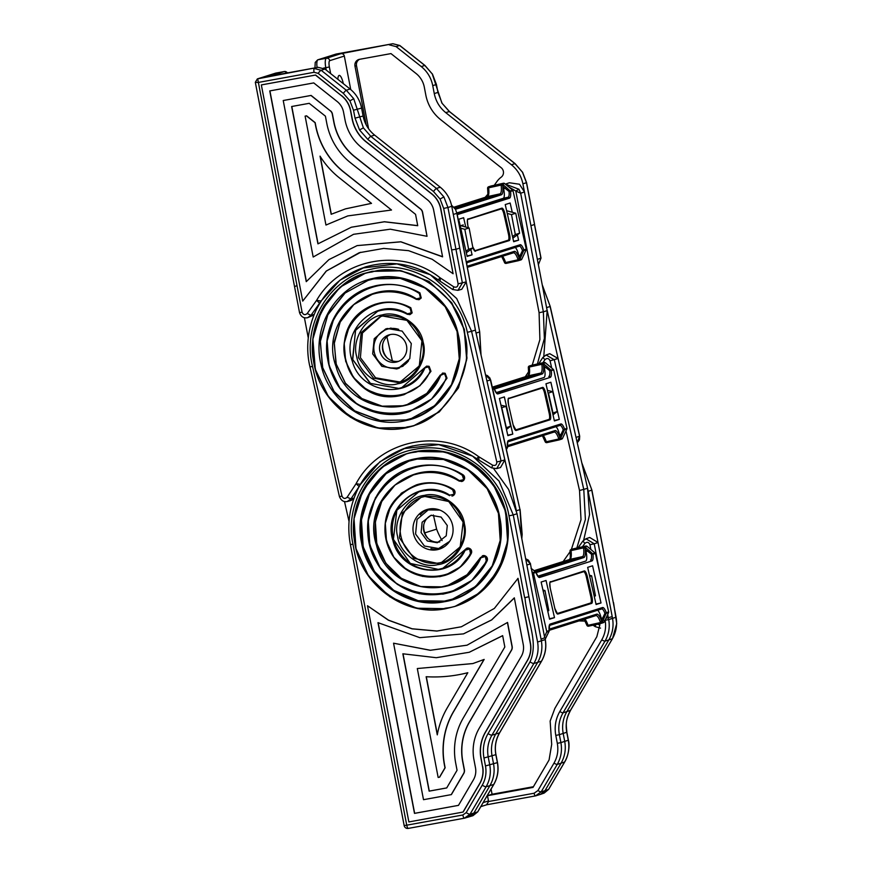 <?xml version="1.0" encoding="UTF-8"?>
<svg xmlns="http://www.w3.org/2000/svg" width="872" height="872" viewBox="0 0 872 872"><rect width="100%" height="100%" fill="white"/><g stroke="black" fill="none" stroke-linecap="round" stroke-linejoin="round"><path stroke-width="1.31" d="M546.537 307.631L550.101 306.497L579.564 436.185L577.253 442.813L579.466 439.826L579.684 436.142L576.032 437.439L587.586 488.298L598.018 542.515L589.723 537.468L585.951 538.765L582.845 541.087L578.092 547.747M549.785 353.705L558.091 358.501L576.032 437.439M551.703 368.038L550.068 360.823L558.091 358.501L546.886 309.146M583.673 540.128L589.548 514.622L587.586 488.298L579.531 490.511L565.993 430.932M553.012 414.854L557.263 411.497L552.619 413.132M547.463 390.416L552.761 391.67L557.263 411.497M552.761 391.67L548.477 393.032L552.979 412.848M576.839 548.019L585.385 519.516L583.782 489.486L554.32 359.798L546.079 354.98L542.853 357.487L546.079 354.98L549.851 353.683M494.282 185.267L496.964 181.496A20.754 19.98 72.5 0 1 501.193 177.169A5.93 5.712 72.5 0 0 501.182 167.707L440.611 119.617A40.025 38.532 72.5 0 1 425.83 95.103L424.315 87.167A22.236 21.408 -107.5 0 0 416.108 73.542L390.972 53.595L359.482 59.329A5.93 5.712 72.5 0 0 354.98 66.174L366.24 124.99M337.856 79.308A9.636 2.583 -100.3 0 1 339.11 75.45A9.636 2.583 -100.3 0 1 339.197 75.428A9.636 2.583 -100.3 0 1 343.306 83.636M541.022 258.101L538.373 264.674L541.022 258.101L526.47 182.717L522.415 172.122L514.971 163.653L449.331 111.54L441.886 103.07L432.261 73.946L424.828 65.465A3.553 0.556 -51.6 0 1 424.969 65.476L399.79 45.486A3.553 0.556 -51.6 0 1 399.834 45.627M534.58 224.442L526.579 182.673L522.895 183.818L530.906 225.652L534.46 224.507L530.906 225.652L524.453 191.949L519.494 184.254L509.379 182.76L505.444 184.112L518.982 189.268L520.671 193.246L515.799 191.023L539.081 312.71L539.899 339.59L532.247 365.096M522.895 183.818C521.303 176.046 517.478 169.691 511.406 164.743L514.971 163.653A3.553 0.556 -51.6 0 1 515.123 163.664L449.472 111.551A3.553 0.556 -51.6 0 1 449.516 111.692M441.886 103.07L449.472 111.551A3.553 0.556 -51.6 0 0 449.331 111.54L445.756 112.641L511.406 164.743M445.756 112.641C439.684 107.692 435.847 101.326 434.267 93.566L432.741 85.63C431.16 77.87 427.324 71.515 421.252 66.555L424.828 65.465L399.649 45.486L392.814 43.731L336.2 54.031L317.986 59.787L326.422 58.25L340.952 53.661L392.814 43.731A3.553 0.959 -100.3 0 1 392.847 43.731A3.553 0.959 -100.3 0 1 392.88 43.72M336.265 54.02L392.847 43.731L399.79 45.486A3.553 0.556 -51.6 0 0 399.649 45.486L396.117 46.619L421.252 66.555M396.117 46.619L389.304 44.864M340.952 53.661A2.965 2.856 72.5 0 1 344.32 56.059L329.78 60.648A5.93 1.591 79.7 0 0 329.365 66.959L330.641 73.575M350.729 89.544L344.32 56.059M485.159 197.345L487.83 194.293M543.801 356.354L547.169 310.628L530.906 225.652M507.253 213.411L511.493 214.588L515.777 213.237L507.493 210.948M512.518 236.595L515.319 234.546L519.603 233.195L512.867 238.132M515.319 234.546L511.493 214.588M515.777 213.237L519.603 233.195M518.982 189.268L515.799 191.023L508.452 186.717M359.602 59.307A5.93 5.712 -107.5 0 0 356.506 65.683L368.594 128.794M564.751 761.768A3.553 0.73 30.3 0 1 564.74 761.91C568.446 755.97 570.016 745.429 568.391 740.197L564.718 741.385C566.113 749.19 564.893 756.471 561.056 763.218L564.631 761.997A3.553 0.73 30.3 0 0 564.74 761.91L548.673 789.345A3.553 0.73 30.3 0 1 548.564 789.433L544.989 790.664L540.531 794.359L544.183 793.073L548.564 789.433L564.631 761.997C568.457 755.272 569.667 748.023 568.282 740.252L566.756 732.317C565.35 724.479 566.582 717.176 570.441 710.397L612.395 638.718C616.177 632.069 617.409 624.908 616.09 617.223L591.892 490.108L581.864 463.119M605.931 618.281L612.209 616.657L612.536 618.368L598.018 542.515L594.235 543.812L585.951 538.765L582.845 541.087M607.74 614.389L608.547 619.578L612.373 618.39M604.143 620.472L608.547 619.578M483.153 802.611L488.483 800.932L487.481 795.689L533.021 787.405L549.077 759.97L551.693 744.372L550.145 721.079L554.886 708.369L596.84 636.691L599.86 624.821L596.339 624.014M488.483 800.932A3.553 3.423 72.5 0 1 488.549 801.521L486.543 804.791M604.983 620.33L605.124 620.297C606.323 627.284 605.201 633.791 601.767 639.819L559.813 711.508C555.595 718.899 554.265 726.867 555.791 735.412L557.317 743.347C558.581 750.411 557.481 756.994 554.003 763.098L537.937 790.544L534.133 793.226L488.549 801.521M533.413 786.718L492.07 794.239L491.089 789.073M492.07 794.239L487.481 795.689M589.723 576.436L591.641 575.825L595.467 595.783L594.312 596.633M594.214 596.176L595.467 595.783M591.641 575.825L589.45 575.215M555.791 735.412L559.366 734.66C557.971 726.856 559.192 719.585 563.039 712.838L604.994 641.149C608.798 634.489 610.029 627.295 608.711 619.578L612.536 618.368C613.855 626.085 612.613 633.268 608.819 639.939L566.865 711.628C563.018 718.375 561.797 725.657 563.192 733.45L564.718 741.385L560.892 742.595L559.366 734.66L566.746 732.251M608.711 619.578L605.124 620.297M428.043 538.384A17.048 16.415 72.5 0 1 423.781 524.889M437.308 542.755L427.291 540.967L421.089 532.53L422.146 522.219L431.062 515.287L441.069 517.074L447.282 525.511L446.224 535.822L437.308 542.755M431.422 515.21A14.083 13.56 -107.5 0 0 439.859 541.904M396.586 368.954L381.849 366.327L372.682 353.879L374.219 338.728L385.74 328.918L387.397 328.482L402.123 331.098L411.29 343.546L409.764 358.697L398.232 368.507L396.586 368.954M399.485 368.06L389.915 367.94M379.255 334.15L387.026 328.559M439.761 510.055L428.163 509.935L417.045 519.396L415.573 534.002L424.413 546.014L438.616 548.532L449.647 541.349M365.161 273.23L372.191 271.312L400.281 270.538L429.024 281.416L451.794 302.878L464.384 329.453L466.967 358.185L458.465 387.866L439.216 411.955L413.535 425.863M380.846 316.492L362.436 333.028L360.409 357.662L375.56 377.794L399.54 381.958L401.36 381.5M367.744 280.501L345.072 293.057L327.818 314.89L320.275 341.682L322.695 367.57L334.118 391.517L354.697 410.843L380.617 420.609L405.949 419.901L411.322 418.484M371.821 294.453L353.781 304.622L340.135 322.117L334.238 343.492L336.243 364.115L345.421 383.19L361.869 398.558L382.536 406.308L402.733 405.731L406.537 404.75M369.99 287.248L375.472 285.765C391.016 282.561 405.84 284.926 419.933 292.883L421.22 297.897L418.942 299.685M442.486 373.129L445.178 373.347L447.02 378.175L431.782 398.907L409.11 411.715M377.456 311.326L355.482 330.444L352.757 359.547L370.48 383.408L398.787 388.389L401.512 387.68M375.08 304.306L379.418 303.118C390.329 300.84 400.793 302.388 410.799 307.751L412.162 312.808L409.873 314.585M426.484 366.175L429.177 366.404L430.975 371.308L419.955 385.751L403.583 394.798M486.936 380.955L475.382 330.096L471.578 331.284L501.051 460.972L504.866 459.904L486.936 380.955L490.522 379.93L485.562 374.927L487.415 375.581L489.966 378.132L519.985 509.63L490.642 379.887M506.087 427.76L510.589 426.234L506.479 429.482M501.531 407.693L506.087 406.407L500.953 405.197M349.051 521.532L344.516 501.607M366.818 266.516L362.556 268.009L396.967 263.889L430.31 274.724L456.71 298.562L471.578 331.284L467.327 332.308L496.789 461.997L501.051 460.972L496.691 468.602L500.517 467.523L504.866 459.904L516.42 510.763L519.985 509.63L521.739 538.253M506.087 406.407L510.589 426.234M501.803 407.758L506.305 427.585M353.825 498.795L351.002 500.484M407.824 447.194L406.679 447.598M354.087 498.054L350.925 498.948L347.165 501.564M496.691 468.602L491.655 467.893L496.691 468.602M351.078 500.463L347.492 501.487C343.851 502.283 341.159 500.67 339.437 496.615L341.988 496.113C343.306 498.762 345.029 499.122 347.154 497.204L350.925 498.948L359.133 486.522L356.07 483.698L360.474 484.363L379.93 461.724L406.003 447.739L412.838 445.919M347.154 497.204L356.07 483.698C378.982 440.524 439.259 427.236 478.673 456.666L476.722 458.716C454.486 444.12 430.91 440.458 406.003 447.739M491.797 467.904L492.582 465.147L478.673 456.666L479.001 460.1M421.078 298.148L419.149 299.63M412.009 313.048L410.08 314.53M442.387 562.178A34.095 32.831 72.5 0 1 439.444 562.854A34.095 32.831 72.5 0 1 401.294 537.752A34.095 32.831 72.5 0 1 421.874 497.16M444.666 575.455A47.448 45.671 -107.5 0 0 445.254 575.28A47.448 45.671 -107.5 0 0 471.272 553.458A3.553 3.423 -107.5 0 0 469.637 548.488L469.376 548.357A3.553 3.423 -107.5 0 0 466.847 548.205M452.448 495.961A3.553 3.423 -107.5 0 0 454.312 494.588L454.476 494.337A3.553 3.423 -107.5 0 0 453.287 489.247A47.448 45.671 -107.5 0 0 422.059 483.459A47.448 45.671 -107.5 0 0 416.685 484.788A47.448 45.671 -107.5 0 0 416.347 484.908M443.02 568.206A40.025 38.532 72.5 0 1 438.496 569.329A40.025 38.532 72.5 0 1 393.555 539.299A40.025 38.532 72.5 0 1 418.92 491.863M450.519 592.273A65.237 62.795 -107.5 0 0 450.606 592.241A65.237 62.795 -107.5 0 0 487.077 560.903A3.553 3.423 -107.5 0 0 485.399 556.009L485.137 555.878A3.553 3.423 -107.5 0 0 482.608 555.726M462.029 481.409A3.553 3.423 -107.5 0 0 463.893 480.036L464.057 479.785A3.553 3.423 -107.5 0 0 462.934 474.739A65.237 62.795 -107.5 0 0 418.713 465.997A65.237 62.795 -107.5 0 0 411.333 467.828A65.237 62.795 -107.5 0 0 411.235 467.861M448.175 585.232A57.825 55.666 72.5 0 1 441.832 586.791A57.825 55.666 72.5 0 1 376.933 543.42A57.825 55.666 72.5 0 1 413.568 474.891M444.567 601.059A72.354 69.651 72.5 0 1 363.373 546.875A72.354 69.651 72.5 0 1 409.012 461.092L386.089 473.681L369.434 494.217L361.433 519.799L363.199 546.831L374.491 571.509L393.719 590.355L418.178 600.699L444.415 601.102L452.59 599.075A72.354 69.651 72.5 0 1 444.567 601.059M454.868 606.443A80.061 77.074 -107.5 0 0 455.064 606.378A80.061 77.074 -107.5 0 0 505.793 511.504A80.061 77.074 -107.5 0 0 415.933 451.445A80.061 77.074 -107.5 0 0 406.875 453.691A80.061 77.074 -107.5 0 0 406.516 453.8M477.769 811.723A2.965 0.61 -149.7 0 1 477.758 811.843L472.951 815.691L464.416 818.187A3.553 0.959 -100.3 0 1 464.395 818.198L470.041 814.219L486.107 786.773C489.933 780.048 491.154 772.81 489.759 765.038L488.244 757.103C486.838 749.266 488.058 741.963 491.917 735.183L533.871 663.494C537.653 656.856 538.885 649.694 537.577 642.01L528.912 596.731L524.988 597.593C526.394 618.848 539.114 641.574 530.013 661.903L488.058 733.592C483.753 741.135 482.39 749.277 483.96 757.997L485.475 765.932C486.707 772.821 485.628 779.23 482.249 785.182L466.182 812.628L462.836 814.982L406.744 825.184L352.964 544.226C343.633 501.237 373.598 455.729 415.508 449.243C456.993 440.556 501.771 472.461 508.976 515.843L513.248 514.938L499.078 481.093L472.646 456.154L438.747 444.633L403.594 448.677C379.407 458.574 363.221 474.194 355.057 495.547C348.811 511.33 347.263 527.691 350.391 544.608L352.964 544.226M482.652 766.401A24.612 23.697 72.5 0 1 479.764 783.656L463.141 812.039L408.87 821.936L367.493 605.757L388.378 620.199L412.02 628.832L436.883 631.077L461.343 626.783L494.348 608.438L518.023 578.343L530.427 643.122A24.612 23.697 72.5 0 1 527.527 660.377L485.573 732.055A37.66 36.253 -107.5 0 0 481.137 758.466L482.499 766.444A24.612 23.697 72.5 0 1 479.611 783.699L462.988 812.094M461.419 626.761L436.97 631.023L412.14 628.777L388.509 620.145L367.493 605.757M429.133 509.008A20.754 19.98 -107.5 0 0 426.79 509.586A20.754 19.98 -107.5 0 0 413.633 534.187A20.754 19.98 -107.5 0 0 436.937 549.763A20.754 19.98 -107.5 0 0 439.281 549.175A20.754 19.98 -107.5 0 0 452.437 524.573A20.754 19.98 -107.5 0 0 429.133 509.008M430.953 548.608A20.754 19.98 -107.5 0 0 439.455 548.957A20.754 19.98 -107.5 0 0 440.534 548.739M403.594 448.677L407.867 447.183M493.716 468.711L508.649 489.486L517.052 513.761L526.852 564.98L530.438 563.944L525.663 558.767M428.065 509.237A20.754 19.98 -107.5 0 0 420.293 514.829M544.706 637.813L530.438 563.944L544.706 637.813L541.043 639.122L541.37 640.822C542.689 648.539 541.458 655.733 537.664 662.404L495.699 734.082C491.863 740.84 490.642 748.111 492.037 755.915L493.552 763.85C494.958 771.655 493.737 778.925 489.89 785.683L473.834 813.118L468.122 817.151M541.043 639.122L526.852 564.98M544.749 639.721L541.207 640.855M547.78 611.261L548.793 610.52L544.967 590.562L543.202 591.118M542.94 589.995L544.967 590.562M548.793 610.52L547.681 610.869M528.487 596.873L524.988 597.593M465.147 818.023L464.395 818.198A3.553 0.959 -100.3 0 1 462.836 814.982M517.87 578.398L530.274 643.165A24.612 23.697 72.5 0 1 527.375 660.42L485.421 732.109A37.66 36.253 -107.5 0 0 480.984 758.509L482.499 766.444M473.452 779.786L458.476 805.379L414.494 813.38L377.99 622.652L419.781 637.661L463.479 633.879L491.634 619.905L514.327 597.843L523.244 644.452A17.2 16.557 72.5 0 1 521.227 656.507L479.262 728.185A45.072 43.393 -107.5 0 0 473.965 759.784L475.48 767.731A17.2 16.557 72.5 0 1 473.452 779.786M514.349 597.963L491.699 619.916L463.555 633.857M467.13 645.171L430.387 650.261L393.555 643.198L430.278 650.305L467.043 645.193L507.559 622.434L512.158 646.446A5.341 5.134 72.5 0 1 511.526 650.185L469.572 721.874A56.931 54.805 -107.5 0 0 462.868 761.79L464.395 769.725A5.341 5.134 72.5 0 1 463.762 773.464L451.391 794.599L423.509 799.689L393.555 643.198M458.487 805.357L414.647 813.336L378.175 622.761M507.406 622.477L512.006 646.49A5.341 5.134 72.5 0 1 511.374 650.229L469.419 721.918A56.931 54.805 -107.5 0 0 462.716 761.834L464.242 769.769A5.341 5.134 72.5 0 1 463.61 773.508L451.238 794.654M455.696 763.109L457.059 770.27L446.715 787.939L429.144 791.144L402.853 653.793L436.262 657.706L469.245 652.267L502.654 635.634L504.834 646.991L463.272 717.994A64.343 61.945 -107.5 0 0 455.696 763.109M502.664 635.688L469.321 652.245M446.737 787.917L429.297 791.089L403.028 653.837M484.156 659.428L453.582 711.683A76.202 73.357 -107.5 0 0 444.611 765.104L445.123 767.796L439.641 777.159L438.158 777.453L417.307 668.53L472.842 663.57L484.156 659.428M472.918 663.548L417.307 668.53M484.004 659.483L453.429 711.726A76.202 73.357 -107.5 0 0 444.458 765.158L444.971 767.84L439.488 777.214M467.817 672.715L447.271 707.813A83.614 80.496 -107.5 0 0 437.275 734.867L426.146 676.727C440.175 677.533 454.061 676.192 467.817 672.715M437.352 734.431L426.31 676.737M471.948 815.941L477.66 811.908L493.716 784.473C497.563 777.726 498.784 770.445 497.378 762.64L495.863 754.705C494.457 746.901 495.678 739.63 499.525 732.883L541.49 661.194C545.283 654.534 546.526 647.34 545.196 639.623L537.577 642.01M458.105 283.847L451.609 249.904L455.947 249.294L447.946 207.503L451.74 206.272L459.74 248.117L455.947 249.294L459.74 248.117L466.204 281.874L458.105 283.847C457.942 286.779 456.514 287.782 453.789 286.834L440.164 277.863C401.763 247.027 341.017 258.079 316.612 300.339L319.566 303.238L310.933 315.348L314.192 314.421M269.797 76.126L318.138 67.329L257.698 78.818L275.901 73.063L284.337 71.537L269.797 76.126M297.003 285.624L302.094 312.231C303.325 314.912 305.037 315.337 307.227 313.506L310.933 315.348L307.631 317.691C303.75 318.487 301.047 316.787 299.521 312.612L294.54 286.583L297.003 285.624L257.698 78.818A2.965 2.856 72.5 0 0 257.36 78.894L255.322 82.317L258.003 82.491L314.062 72.3L318.149 73.346L343.328 93.337L349.923 100.836L353.509 110.221L355.035 118.156L359.547 129.972L367.831 139.411A3.553 0.556 128.4 0 1 370.807 136.326L374.6 135.095L440.24 187.208L436.458 188.439A3.553 0.556 128.4 0 0 433.482 191.513L440.077 199.023L443.663 208.408L447.946 207.503L443.892 196.909L436.458 188.439L370.807 136.326L363.373 127.857L353.738 98.721L346.304 90.252L321.125 70.261L324.962 69.073L318.138 67.329M324.962 69.073L350.086 89.02L346.304 90.252A3.553 0.556 128.4 0 0 343.328 93.337M374.6 135.095C368.518 130.146 364.692 123.791 363.101 116.031L361.586 108.095C359.994 100.324 356.168 93.969 350.086 89.02M451.74 206.272C450.148 198.511 446.322 192.156 440.24 187.208M451.533 205.28L455.489 209.313L456.874 213.378L455.489 209.313M302.715 301.102L326.226 271.072L359.242 252.706L383.702 248.422L408.554 250.667L432.207 259.289L453.102 273.743L440.698 208.964A24.612 23.697 72.5 0 0 431.618 193.889L365.968 141.787A37.66 36.253 72.5 0 1 352.07 118.723L350.544 110.788A24.612 23.697 72.5 0 0 341.464 95.702L315.468 75.079L261.338 84.922L302.715 301.102L326.39 271.018L360.67 252.27M341.464 95.702L315.62 75.025L261.338 84.922M341.617 95.658A24.612 23.697 72.5 0 1 350.697 110.733L352.223 118.668A37.66 36.253 72.5 0 0 366.12 141.733L431.771 193.846A24.612 23.697 72.5 0 1 440.851 208.92L453.102 273.743M443.663 208.408L451.609 249.904L455.947 249.294L462.378 282.942L457.974 290.343L452.895 289.526L453.789 286.834M307.227 313.506L316.612 300.339L321.081 301.102M440.186 281.242L440.164 277.863L438.136 279.803L440.186 281.242L452.742 289.515L457.974 290.343L461.8 289.275L466.204 281.874L475.72 331.6M365.771 266.876A85.99 82.786 72.5 0 1 366.796 266.516M307.631 317.691L313.953 314.999M304.415 317.768L308.263 337.889M408.597 360.67A20.012 19.271 72.5 0 1 399.158 367.439A20.012 19.271 72.5 0 1 396.902 367.995A20.012 19.271 72.5 0 1 374.437 352.986A20.012 19.271 72.5 0 1 387.113 329.267A20.012 19.271 72.5 0 1 389.381 328.7A20.012 19.271 72.5 0 1 398.722 329.387M390.493 334.521A14.083 13.56 -107.5 0 0 379.974 351.612A14.083 13.56 -107.5 0 0 397.381 361.782A14.083 13.56 -107.5 0 0 390.493 334.521M398.798 361.237A14.083 13.56 72.5 0 1 390.373 334.543M386.994 357.705A17.048 16.415 72.5 0 1 382.732 344.211M463.261 224.911L460.819 225.685L469.103 227.963L464.82 229.314L468.635 249.283L465.975 251.234M466.324 252.76L472.929 247.931L469.103 227.963M472.929 247.931L468.635 249.283M464.82 229.314L460.743 228.192M294.54 286.594L255.322 82.317M294.551 286.583L296.894 285.667M318.149 73.346A3.553 0.556 128.4 0 1 321.125 70.261L314.312 68.517A3.553 0.959 79.7 0 0 314.062 72.3M269.753 90.917L306.257 281.656L328.951 259.594L357.106 245.621L400.804 241.838L442.595 256.848L433.678 210.25A17.2 16.557 72.5 0 0 427.324 199.71L361.684 147.608A45.072 43.393 72.5 0 1 345.04 119.998L343.524 112.063A17.2 16.557 72.5 0 0 337.181 101.523L313.735 82.916L269.753 90.917M269.917 90.895L306.388 281.482M357.182 245.599L400.848 241.773L442.562 256.684M313.179 257.022L353.542 234.306L390.318 229.194L427.029 236.301L422.44 212.288A5.341 5.134 72.5 0 0 420.468 209.018L354.817 156.916A56.931 54.805 72.5 0 1 333.802 122.047L332.287 114.101A5.341 5.134 72.5 0 0 330.314 110.842L310.955 95.473L283.226 100.52L313.179 257.022L353.607 234.285M330.314 110.842L311.108 95.43L283.226 100.52M330.466 110.788A5.341 5.134 72.5 0 1 332.439 114.058L333.954 121.993A56.931 54.805 72.5 0 0 354.969 156.862L420.62 208.975A5.341 5.134 72.5 0 1 422.593 212.245L427.029 236.301M291.64 106.515L317.931 243.866L351.34 227.232L384.367 221.793L417.732 225.706L415.563 214.349L350.533 162.737A64.343 61.945 72.5 0 1 326.782 123.323L325.409 116.161L309.222 103.321L291.64 106.515M291.804 106.493L318.073 243.768M351.416 227.21L384.432 221.739L417.71 225.619M325.954 225.041L347.765 215.918L391.517 210.021L343.666 172.046A76.202 73.357 72.5 0 1 315.533 125.361L315.021 122.68L306.443 115.878L305.113 116.118L325.954 225.041L347.819 215.907M391.517 210.021L343.819 172.002A76.202 73.357 72.5 0 1 315.686 125.317L315.173 122.636L306.595 115.823L305.113 116.118M320.046 156.143L331.175 214.283L345.519 208.855L371.516 203.372L339.382 177.866A83.614 80.496 72.5 0 1 320.046 156.143M320.275 156.513L331.316 214.218M345.595 208.833L371.483 203.35M535.419 571.694L531.015 568.304M546.526 636.331L549.044 631.372A1.21 1.166 -107.5 0 0 549.131 630.576L549.164 630.848M545.044 639.579L549.044 631.372L546.613 632.135A1.21 1.166 -107.5 0 0 546.69 631.35L533.479 573.209A1.21 1.166 -107.5 0 0 533.065 572.523L532.04 571.672M544.488 636.702L546.613 632.135M549.578 619.185L554.494 617.638L546.057 580.49L541.13 582.038L549.578 619.185M549.48 618.739L554.494 617.638M601.713 621.322L601.811 621.562A1.21 0.861 151 0 1 601.222 622.488L600.383 622.107L601.713 621.322A13.309 3.586 77.6 0 0 596.666 614.182L549.088 629.203M608.667 611.784L604.928 613.398L601.626 620.156L602.149 622.412L606.149 613.343A1.21 1.166 -107.5 0 0 606.236 612.558A10.279 2.769 77.6 0 0 602.519 607.533A1.21 1.166 72.5 0 1 601.647 608.961L549.545 625.409L601.745 608.939A9.069 2.442 -102.4 0 1 604.928 613.398A1.21 0.61 20.4 0 0 606.149 613.343L608.591 612.58A1.21 1.166 -107.5 0 0 608.667 611.784L595.456 553.644A1.21 1.166 -107.5 0 0 595.042 552.957L587.085 546.341L584.545 547.147L585.57 549.48L587.586 551.159L588.611 550.123L585.047 547.158M601.626 620.156L601.168 618.139L604.089 618.237M597.636 610.237A9.069 2.442 -102.4 0 1 601.168 618.139M596.099 604.503L587.663 567.356L592.578 565.797L601.015 602.955L596.099 604.503M535.811 572.141L535.92 572.435A10.279 2.769 -102.4 0 0 539.637 577.46L591.935 560.947A10.279 2.769 77.6 0 0 593.025 554.407A1.21 1.166 -107.5 0 0 592.611 553.731A1.21 0.567 -45.2 0 0 591.489 554.254L587.586 551.159L586.028 551.496A9.069 2.442 -102.4 0 1 585.69 561.088L537.926 576.163M586.028 551.496L585.57 549.48M585.352 548.085L583.161 547.943A1.515 0.61 -46.5 0 1 584.545 547.147A1.515 1.461 72.5 0 0 583.303 546.842L585.842 546.036A1.515 1.461 72.5 0 1 587.085 546.341M602.149 622.412L601.702 622.706A1.515 0.654 -158.4 0 1 600.132 622.63L600.383 622.107A12.099 3.259 -102.4 0 0 595.881 615.588A1.21 1.166 -107.5 0 0 596.666 614.182M602.029 621.496L601.222 622.488M584.207 547.594L585.134 548.15A1.21 0.828 -177.3 0 0 584.207 547.594L583.619 548.325A12.099 3.259 -102.4 0 1 582.398 556.641L535.245 571.531M603.38 622.663L600.841 623.469A1.515 1.461 72.5 0 1 600.721 623.502A1.515 1.515 0 0 0 600.841 623.469A1.515 1.461 72.5 0 0 601.702 622.706L604.252 621.899A1.515 1.461 72.5 0 1 603.261 622.695M604.252 621.899L608.591 612.58M585.842 546.036L573.493 548.782M596.001 604.056L601.015 602.955M493.716 388.138L492.277 387.092M506.458 449.505L507.341 447.816A1.21 1.166 -107.5 0 0 507.428 447.02L507.46 447.282M507.875 435.629L512.791 434.082L504.354 396.923L499.427 398.482L507.875 435.629M507.766 435.183L512.791 434.082M559.998 437.766L560.107 438.006A1.21 0.861 151 0 1 559.519 438.932L558.679 438.54L559.998 437.766A13.309 3.586 77.6 0 0 554.963 430.626L507.384 445.647M560.434 438.856L562.549 438.344L566.887 429.013A1.21 1.166 -107.5 0 0 566.964 428.228L563.225 429.831L559.922 436.6L560.434 438.856L564.446 429.787A1.21 1.166 -107.5 0 0 564.533 428.991A10.279 2.769 77.6 0 0 560.816 423.977A1.21 1.166 72.5 0 1 559.944 425.405L507.842 441.853A1.21 1.166 72.5 0 0 508.518 440.48L560.816 423.977M559.922 436.6L559.464 434.572L562.386 434.681M555.933 426.68A9.069 2.442 -102.4 0 1 559.464 434.572M566.964 428.228L553.753 370.077A1.21 1.166 -107.5 0 0 553.339 369.401L545.382 362.785L542.842 363.591L543.866 365.924L545.883 367.592L546.908 366.567L543.343 363.602M554.396 420.947L545.959 383.789L550.875 382.241L559.312 419.388L554.396 420.947M494.108 388.585L494.217 388.879A10.279 2.769 -102.4 0 0 497.934 393.893L550.232 377.391A10.279 2.769 77.6 0 0 551.322 370.851A1.21 1.166 -107.5 0 0 550.908 370.164A1.21 0.567 -45.2 0 0 549.785 370.687L545.883 367.592L544.324 367.94A9.069 2.442 -102.4 0 1 543.986 377.522L496.223 392.607M544.324 367.94L543.866 365.924M543.648 364.518L541.458 364.376A1.515 0.61 -46.5 0 1 542.842 363.591A1.515 1.461 72.5 0 0 541.599 363.275L544.139 362.48A1.515 1.461 72.5 0 1 545.382 362.785M562.549 438.344A1.515 1.461 72.5 0 1 561.677 439.107L559.137 439.913A1.515 1.461 72.5 0 1 559.017 439.946A1.515 1.515 0 0 0 559.137 439.913A1.515 1.461 72.5 0 0 559.998 439.139A1.515 0.654 -158.4 0 1 558.429 439.074L558.679 438.54A12.099 3.259 -102.4 0 0 554.178 432.032M560.325 437.94L559.519 438.932M507.842 441.853L560.042 425.383A9.069 2.442 -102.4 0 1 563.225 429.831A1.21 0.61 20.4 0 0 564.446 429.787L566.887 429.013M542.504 364.038L543.43 364.594A1.21 0.828 -177.3 0 0 542.504 364.038L541.915 364.769A12.099 3.259 -102.4 0 1 540.695 373.085L493.541 387.975M544.139 362.48L531.789 365.226M554.298 420.5L559.312 419.388M465.757 227.047L463.632 217.706L458.716 219.254L467.152 256.401L472.068 254.853L470.847 249.447M467.054 255.965L472.068 254.853M519.287 258.537L519.385 258.777A1.21 0.861 151 0 1 518.796 259.703L517.957 259.322L519.287 258.537A13.309 3.586 77.6 0 0 514.251 251.398L467.12 266.276M519.723 259.638L521.827 259.115L526.165 249.795A1.21 1.166 -107.5 0 0 526.252 249L522.502 250.613L519.2 257.371L519.723 259.638L523.734 250.558A1.21 1.166 -107.5 0 0 523.81 249.774A10.279 2.769 77.6 0 0 520.094 244.749A1.21 1.166 72.5 0 1 519.222 246.177L467.13 262.625A1.21 1.166 72.5 0 0 467.795 261.262L520.094 244.749M519.2 257.371L518.742 255.354L521.663 255.452M515.21 247.452A9.069 2.442 -102.4 0 1 518.742 255.354M526.252 249L513.041 190.859A1.21 1.166 -107.5 0 0 512.627 190.172L504.659 183.567L502.119 184.363L503.144 186.695L505.161 188.374L506.196 187.338L502.621 184.374M517.379 234.819L518.6 240.171L513.673 241.718L505.237 204.571L510.153 203.013L512.256 212.267M457.244 214.665L509.51 198.162A10.279 2.769 77.6 0 0 510.6 191.622A1.21 1.166 -107.5 0 0 510.185 190.946A1.21 0.567 -45.2 0 0 509.063 191.469L505.161 188.374L503.602 188.712A9.069 2.442 -102.4 0 1 503.275 198.304L456.917 212.931M503.602 188.712L503.144 186.695M502.926 185.3L500.735 185.158A1.515 0.61 -46.5 0 1 502.119 184.363A1.515 1.461 72.5 0 0 500.888 184.057L503.427 183.251A1.515 1.461 72.5 0 1 504.659 183.567M521.827 259.115A1.515 1.461 72.5 0 1 520.966 259.889L518.415 260.684A1.515 1.461 72.5 0 1 518.295 260.717A1.515 1.515 0 0 0 518.415 260.684A1.515 1.461 72.5 0 0 519.287 259.921A1.515 0.654 -158.4 0 1 517.706 259.856L517.957 259.322A12.099 3.259 -102.4 0 0 513.466 252.804M519.614 258.712L518.796 259.703M519.298 246.166A9.069 2.442 -102.4 0 1 522.502 250.613A1.21 0.61 20.4 0 0 523.734 250.558L526.165 249.795M501.782 184.81L502.708 185.365A1.21 0.828 -177.3 0 0 501.782 184.81L501.193 185.54A12.099 3.259 -102.4 0 1 499.983 193.857L454.792 208.125M503.427 183.251L491.067 185.998M513.575 241.272L518.6 240.171M424.773 532.879L436.61 529.14L433.395 514.992M442.104 540.607A72.049 69.368 72.5 0 1 436.61 529.14M392.378 360.866L386.917 336.821M542.297 285.177L550.221 306.454L542.221 284.773M563.17 561.514L570.092 551.693M571.378 549.447L581.014 519.712L579.531 490.511M542.962 357.411L544.902 359.733L542.907 362.752M550.068 360.823C548.75 358.185 547.027 357.825 544.902 359.733M432.261 73.946L424.969 65.476M522.415 172.122L515.123 163.664M524.453 191.949L520.671 193.246L543.365 311.816L539.081 312.71M434.267 93.566L437.951 92.421L436.425 84.486L432.741 85.63M537.359 259.409L540.902 258.156L534.46 224.507M528.617 371.723L525.282 376.759M537.403 363.962L544.379 338.467L543.365 311.816L547.169 310.628M326.248 70.098L325.79 67.711L323.49 68.125M329.365 66.959L325.79 67.711A8.894 2.387 -100.3 0 1 326.422 58.25A2.965 2.856 -107.5 0 1 329.78 60.648M314.956 67.907L315.217 62.424L317.648 59.863A2.965 2.856 72.5 0 1 317.986 59.787A8.894 2.387 79.7 0 0 317.081 67.515M317.648 59.863L332.526 55.198M335.862 54.119L335.862 54.119A2.965 2.856 72.5 0 1 336.2 54.031L332.188 55.274M356.506 65.683L354.98 66.174M607.424 571.945L591.772 490.162L588.208 491.296M616.09 617.223L612.536 618.368M599.642 572.032L594.235 543.812L589.952 544.717L590.867 549.491M582.442 546.788L584.829 543.441C587.019 541.599 588.731 542.024 589.952 544.717M582.954 541.011L584.829 543.441M579.618 620.962L579.64 620.951A3.553 0.959 79.7 0 0 579.673 620.951L585.177 621.093M613.539 602.607L616.722 623.665L612.504 638.631A3.553 0.73 30.3 0 1 612.395 638.718L604.994 641.149A2.965 0.61 30.3 0 1 601.767 639.819M568.391 740.197L566.876 732.262C566.309 724.741 564.903 721.515 570.55 710.32A3.553 0.73 30.3 0 1 570.441 710.397L563.039 712.838A2.965 0.61 30.3 0 1 559.813 711.508M561.056 763.218L544.989 790.664L541.163 791.863L557.23 764.428L561.056 763.218M540.531 794.359L535.452 795.896L541.163 791.863A2.965 0.61 30.3 0 1 537.937 790.544M596.034 624.537A3.553 0.621 123.4 0 0 595.293 626.696L593.025 625.202M544.183 793.073L548.673 789.345A3.553 0.73 30.3 0 0 548.695 789.215M612.526 638.5A3.553 0.73 30.3 0 1 612.504 638.631L570.55 710.32A3.553 0.73 30.3 0 0 570.571 710.179M554.003 763.098A2.965 0.61 30.3 0 0 557.23 764.428C561.067 757.681 562.287 750.4 560.892 742.595L557.317 743.347M534.133 793.226A2.965 0.796 79.7 0 0 535.43 795.907L486.74 804.758L535.397 795.907A2.965 0.796 79.7 0 0 535.452 795.896M372.039 271.366L401.382 270.81L429.057 281.58L451.064 302.126L464.231 329.496L466.673 359.744L458.018 388.487L439.532 411.606L413.873 425.765L407.507 427.465L378.154 428.021L350.479 417.252L328.482 396.695L315.304 369.325L312.874 339.088L321.517 310.334L340.015 287.215L365.673 273.067L372.039 271.366M407.213 426.931C445.112 422.092 476.308 370.774 464.351 332.995C458.825 293.788 408.39 260.466 372.017 271.988C334.129 276.838 302.922 328.145 314.89 365.935C320.416 405.142 370.84 438.453 407.213 426.931M382.11 314.966C398.264 309.854 420.653 324.646 423.105 342.053C428.414 358.828 414.56 381.609 397.741 383.767C381.587 388.879 359.199 374.088 356.746 356.681C351.427 339.906 365.281 317.125 382.11 314.966M382.677 316.024L406.962 320.373L421.939 340.788L419.301 365.913L400.499 381.783L397.785 382.514L373.499 378.165L358.512 357.749L361.161 332.624L379.963 316.754L382.666 316.035C402.537 313.637 415.748 322.411 422.288 342.358C427.531 360.049 412.609 379.614 400.488 381.783M411.551 418.407C424.893 415.148 437.384 405.338 449.036 388.956C458.955 372.246 461.898 354.174 457.855 334.728C450.137 296.273 409.851 269.993 373.739 278.887L367.995 280.424L344.8 293.21L328.09 314.105L320.275 340.08L322.477 367.406L334.379 392.149L354.272 410.723L379.276 420.457L405.796 419.944L411.551 418.407L434.736 405.622L451.445 384.726L459.261 358.741L457.059 331.415L445.156 306.682L425.274 288.109L400.259 278.375L373.75 278.877L367.995 280.424M405.774 420.577C369.347 429.634 328.711 402.788 321.027 364.583C311.446 326.793 336.581 285.449 373.456 278.353C409.895 269.295 450.53 296.142 458.214 334.347C467.795 372.137 442.649 413.481 405.774 420.577M440.349 375.004L426.811 393.381L407.17 404.553L402.581 405.785L381.391 406.189L361.4 398.406L345.508 383.571L335.993 363.809L334.238 341.977L340.472 321.212L353.814 304.513L372.366 294.278L376.966 293.047C390.754 290.191 403.878 292.284 416.358 299.347L416.478 298.878C374.72 271.399 318.062 318.792 336.025 366.491C348.855 415.802 422.484 421.819 440.731 375.276L442.693 373.074L444.905 373.227M447.02 378.175L431.575 399.005L409.404 411.628L404.216 413.012L380.312 413.47L357.76 404.684L339.829 387.942L329.104 365.641L327.109 340.996L334.161 317.572L349.225 298.736L370.131 287.204L375.32 285.82C390.863 282.593 405.687 284.959 419.781 292.938L421.22 297.897M419.933 292.883L419.356 293.493L420.435 297.668M445.178 373.347L440.731 375.276L442.693 373.074M401.818 387.582L401.807 387.593C411.944 384.214 419.465 377.674 424.381 367.962L401.818 387.582L398.635 388.443L370.131 383.331L352.539 359.384L355.645 329.889L377.718 311.239L380.901 310.388C390.111 308.47 398.929 309.767 407.366 314.291L407.475 313.822C378.394 295.673 340.036 328.559 352.343 361.302C361.172 395.158 411.475 399.877 424.762 368.267L426.691 366.131L428.904 366.284M430.975 371.308L419.77 385.838L404.052 394.656L400.281 395.67L382.895 395.997L366.491 389.62L353.454 377.434L345.65 361.226L344.2 343.306L349.323 326.27L360.278 312.568L375.472 304.175L379.266 303.162C390.176 300.884 400.64 302.431 410.647 307.794L412.162 312.808M410.799 307.751L410.232 308.372L411.213 312.83L412.009 312.852L411.366 312.579M424.381 367.962L426.691 366.131M341.988 496.113L312.525 366.425L310.083 366.872M360.561 484.342L360.474 484.363A47.448 45.671 72.5 0 1 359.133 486.522L359.362 486.445M312.525 366.425C301.723 323.774 330.074 277.154 371.69 269.121C412.816 258.919 458.639 289.188 467.327 332.308M492.582 465.147C495.34 465.997 496.735 464.94 496.789 461.997M407.17 404.553L407.148 404.553C422.277 399.507 433.34 389.642 440.349 374.982M418.789 299.728L416.478 298.878L420.282 297.919M444.393 373.87L445.025 373.39L446.867 378.23L446.192 378.012C425.874 429.569 344.582 422.876 330.314 368.3C310.487 315.479 373.02 263.115 419.356 293.493M409.72 314.639L407.475 313.822L411.213 312.83M429.177 366.404L430.823 371.352L430.158 371.134C414.854 407.606 356.822 402.166 346.631 363.112C332.428 325.343 376.693 287.411 410.232 308.372M428.653 367.036L429.024 366.447L428.392 366.927L430.158 371.134M444.655 373.979L446.192 378.012M428.392 366.927L424.402 367.951M424.337 495.394C440.676 490.882 462.552 506.479 464.405 523.952C469.147 540.902 454.497 563.138 437.602 564.674C421.274 569.187 399.387 553.589 397.534 536.117C392.792 519.167 407.442 496.931 424.337 495.394M424.849 496.473L421.013 497.422L402.352 513.03L399.409 537.839L413.797 558.342L437.679 563.41L441.537 562.451L460.209 546.842L463.141 522.045L448.764 501.531L424.871 496.462C444.84 494.969 457.724 504.092 463.501 523.832C468.558 541.61 452.35 560.936 441.537 562.451M418.756 491.917C429.449 488.745 439.739 489.988 449.603 495.656L449.603 495.656C441.341 490.827 432.567 489.214 423.302 490.794L418.756 491.917L396.847 510.251L393.414 539.365L410.298 563.432L438.333 569.383L442.867 568.261L464.776 549.927M453.287 489.247L453.135 489.29C443.314 483.568 432.904 481.638 421.906 483.513L416.522 484.843L401.469 493.105L390.558 506.578L385.315 523.353L386.481 541.076L393.893 557.252L406.494 569.601L422.528 576.392L439.728 576.654L445.102 575.324L460.198 567.029L471.12 553.502L469.485 548.532L470.466 553.262C453.898 589.123 396.041 581.559 387.201 542.188C374.295 503.94 419.879 467.697 452.699 489.857L454.312 494.588M451.969 496.092L454.159 494.631L453.691 494.097M462.106 481.388L459.141 481.061C446.889 473.55 433.831 470.978 419.955 473.322L413.415 474.946L395.049 485.017L381.751 501.433L375.363 521.881L376.78 543.485L385.805 563.203L401.175 578.256L420.718 586.518L441.679 586.845L448.219 585.221L467.065 574.746L480.483 557.579M462.934 474.739L462.781 474.782C448.96 466.313 434.223 463.392 418.56 466.051L411.181 467.872L390.493 479.219L375.483 497.716L368.257 520.769L369.848 545.185L380.061 567.465L397.392 584.436L419.432 593.756L443.074 594.115L450.453 592.295L471.774 580.414L486.925 560.947L485.246 556.053L486.26 560.718C464.155 611.457 383.091 601.789 370.698 546.766C352.691 493.29 417.045 443.292 462.345 475.338L463.893 480.036M461.55 481.54L463.74 480.08L463.272 479.546M452.59 599.075L475.545 586.485L492.2 565.95L500.201 540.368L498.435 513.336L487.143 488.658L467.915 469.812L443.456 459.468L417.219 459.064L409.044 461.092L417.219 459.064C453.647 451.271 493.062 479.883 499.264 517.107C502.85 536.629 499.493 554.614 489.17 571.062C476.821 587.161 464.623 596.503 452.601 599.075M484.865 556.641L480.897 557.786C461.037 603.588 387.615 594.889 376.475 545.163C360.158 496.877 418.462 451.631 459.272 480.603L463.108 479.785M464.057 479.785L462.781 474.782L462.345 475.338M486.26 560.718L487.077 560.903M485.137 555.878L484.603 556.51M482.685 555.704L480.897 557.786L482.532 555.747L485.399 556.009M469.103 549.12L465.168 550.199C450.78 581.275 400.64 574.713 392.978 540.586C381.794 507.439 421.296 476.003 449.756 495.198L453.527 494.337M454.476 494.337L453.135 489.29L452.699 489.857M470.466 553.262L471.272 553.458M469.376 548.357L468.842 548.989M466.923 548.183L469.637 548.488M442.856 568.261C452.503 565.067 459.817 558.941 464.798 549.872L466.76 548.226L464.82 549.861M444.371 601.735C481.497 596.001 508.071 555.638 499.787 517.554C493.421 479.12 453.713 450.824 416.958 458.53C379.832 464.264 353.258 504.615 361.542 542.711C367.908 581.144 407.616 609.441 444.371 601.735M445.592 608.144C483.655 604.688 516.638 554.603 505.978 516.431C501.803 477.082 452.514 441.951 415.737 452.121C377.674 455.576 344.691 505.662 355.351 543.834C359.526 583.183 408.815 618.303 445.592 608.144M455.064 606.378L445.854 608.678L454.922 606.432L480.319 592.502L498.74 569.776L507.602 541.458L505.64 511.548L493.138 484.243L471.861 463.392L444.807 451.936L415.781 451.489L406.712 453.734L381.315 467.665L362.894 490.391L354.043 518.698L355.994 548.608L368.485 575.912L389.751 596.764L416.805 608.22L445.832 608.678M524.628 597.658L508.976 515.843M528.912 596.731L513.259 514.938M513.248 514.938L517.052 513.761M530.013 661.903A3.553 0.73 -149.7 0 0 533.871 663.494L541.49 661.194A2.965 0.61 -149.7 0 0 541.588 661.129A2.965 0.61 -149.7 0 0 541.599 661.009M488.058 733.592A3.553 0.73 -149.7 0 0 491.917 735.183L499.525 732.883A2.965 0.61 -149.7 0 0 499.623 732.807L541.588 661.129C545.382 654.447 546.624 647.264 545.294 639.568M483.96 757.997L495.852 754.662M485.475 765.932L497.378 762.64M482.249 785.182A3.553 0.73 -149.7 0 0 486.107 786.773L493.716 784.473A2.965 0.61 -149.7 0 0 493.814 784.408C497.661 777.65 498.882 770.379 497.487 762.597L495.961 754.662C494.5 747.141 495.721 739.859 499.623 732.807A2.965 0.61 -149.7 0 0 499.634 732.687M466.182 812.628A3.553 0.73 -149.7 0 0 470.041 814.219L477.66 811.908A2.965 0.61 -149.7 0 0 477.758 811.843L493.814 784.408M464.395 818.198L408.292 828.4A3.553 0.959 -100.3 0 1 408.292 828.4L464.362 818.198M404.161 825.566A3.553 3.553 0 0 0 408.292 828.4A3.553 0.959 -100.3 0 1 406.744 825.184L404.161 825.566L350.391 544.608M440.077 199.023L443.892 196.909M453.287 214.403L456.874 213.378L479.687 331.894L456.874 212.735M363.101 116.031L355.035 118.156M353.509 110.221L361.586 108.095M367.831 139.411L433.482 191.513M349.923 100.836L353.738 98.721M363.373 127.857L359.547 129.972M302.094 312.231L299.641 312.558M319.817 303.162L319.566 303.238A47.448 45.671 -107.5 0 0 320.972 301.134L340.036 280.141L364.954 267.072C390.994 259.529 415.388 263.78 438.136 279.803M476.003 333.093L479.567 331.949L480.952 354.61M284.545 71.504A8.894 2.387 79.7 0 0 284.414 71.515L275.563 73.15A2.965 2.856 72.5 0 1 275.901 73.063A8.894 2.387 -100.3 0 1 275.977 73.052A8.894 2.387 -100.3 0 1 276.064 73.041M287.869 72.834L284.414 71.515A8.894 2.387 79.7 0 0 284.337 71.537A2.965 2.856 -107.5 0 1 287.324 72.932M275.563 73.15L261.36 77.652M533.479 573.209L535.92 572.435A1.21 1.166 -107.5 0 0 535.506 571.749L533.065 572.523M545.011 639.579L546.482 636.418M550.319 581.951L584.294 570.942A6.355 1.711 77.6 0 1 587.336 576.621L591.892 596.666A6.355 1.711 77.6 0 1 591.663 603.38L557.862 614.052A6.355 1.711 -102.4 0 1 554.81 608.373L557.47 613.823A6.05 1.635 77.6 0 0 557.513 613.812L591.314 603.141L557.393 613.823M546.69 631.35L549.131 630.576A10.279 2.769 -102.4 0 1 550.221 624.047A1.21 1.166 72.5 0 1 549.556 625.409L549.447 625.442M539.637 577.46A1.21 1.166 -107.5 0 0 538.307 576.512L585.69 561.088M550.297 581.962C549.742 581.352 549.731 583.466 550.265 588.317L554.821 608.373L550.254 588.317A6.355 1.711 -102.4 0 1 550.494 581.613M557.023 613.594L590.671 602.977A5.744 1.548 -102.4 0 0 590.889 596.906L586.333 576.85A5.744 1.548 -102.4 0 0 583.575 571.716L550.025 582.311M595.805 615.61L549.164 630.336L595.892 615.588A1.21 1.166 -107.5 0 1 595.805 615.61M550.221 624.047L602.519 607.533M591.935 560.947A1.21 1.166 -107.5 0 0 590.529 560.02A9.069 2.442 -102.4 0 0 591.489 554.254L595.456 553.644M591.663 603.38L591.314 603.141A6.05 1.635 -102.4 0 0 591.532 596.753L586.692 576.763L591.892 596.666M590.889 596.906L591.249 596.819A6.05 1.635 77.6 0 1 591.031 603.206L590.671 602.977M587.336 576.621L586.976 576.708A6.05 1.635 -102.4 0 0 584.109 571.291L584.294 570.942M536.062 572.642L583.804 557.568A13.309 3.586 77.6 0 0 585.145 548.423M570.07 551.05A1.515 1.461 72.5 0 1 571.073 549.545A1.515 1.515 0 0 0 570.026 551.18L571.193 549.513L583.303 546.842L583.161 547.943L571.04 550.614A12.099 3.259 -102.4 0 1 569.885 559.399L582.398 556.641A1.21 1.166 -107.5 0 1 583.804 557.568M534.089 570.691L569.765 559.432A1.515 1.461 -107.5 0 1 569.885 559.399L534.1 570.702M569.765 559.432A1.515 1.461 -107.5 0 0 569.656 559.475C569.907 557.513 570.702 560.783 570.026 551.18L570.103 551.3M600.699 623.502L588.611 626.172L600.71 623.502L600.132 622.63L588.011 625.3L588.6 626.172A1.515 1.461 72.5 0 1 586.943 625.289M595.042 552.957L592.611 553.731L588.611 550.123M573.732 548.706L571.193 549.513A1.515 1.461 72.5 0 0 571.073 549.545L573.613 548.739M586.845 625.006L588.011 625.3A12.099 3.259 -102.4 0 0 584.861 619.066M586.333 576.85L586.692 576.763A6.05 1.635 77.6 0 0 583.946 571.345M506.447 449.472L507.341 447.816L506.152 448.186M492.789 389.326L494.217 388.879A1.21 1.166 -107.5 0 0 493.803 388.193L492.615 388.563M515.744 430.267L515.799 430.256A6.05 1.635 77.6 0 0 515.799 430.256L549.611 419.585L515.69 430.267M506 447.467L507.428 447.02A10.279 2.769 -102.4 0 1 508.518 440.48M497.934 393.893A1.21 1.166 -107.5 0 0 496.604 392.956L543.986 377.522M542.591 387.386L508.594 398.406L542.591 387.386A6.355 1.711 77.6 0 1 545.632 393.054L549.829 413.197A6.05 1.635 -102.4 0 1 549.611 419.585L549.96 419.814A6.355 1.711 77.6 0 0 550.188 413.11L545.632 393.054M549.96 419.814L516.159 430.485A6.355 1.711 -102.4 0 1 513.107 424.817L508.561 404.761A6.355 1.711 -102.4 0 1 508.79 398.057M516.159 430.485L513.118 424.806L508.561 404.761C508.027 399.91 508.038 397.785 508.594 398.406L542.395 387.735A6.05 1.635 -102.4 0 1 545.273 393.141L544.989 393.207A6.05 1.635 77.6 0 0 542.242 387.778M515.319 430.038L548.968 419.41A5.744 1.548 -102.4 0 0 549.186 413.35L544.629 393.294A5.744 1.548 -102.4 0 0 541.872 388.16L508.322 398.755M554.189 432.032A1.21 1.166 -107.5 0 1 554.102 432.054L507.46 446.78L554.189 432.032A1.21 1.166 -107.5 0 0 554.963 430.626M550.232 377.391A1.21 1.166 -107.5 0 0 548.826 376.464A9.069 2.442 -102.4 0 0 549.785 370.687L553.753 370.077M550.188 413.11L549.545 413.263A6.05 1.635 77.6 0 1 549.327 419.65L548.968 419.41M494.359 389.086L542.101 374.012A13.309 3.586 77.6 0 0 543.441 364.867M528.367 367.493A1.515 1.461 72.5 0 1 529.369 365.978A1.515 1.515 0 0 0 528.323 367.624L529.489 365.946L541.599 363.275L541.458 364.376L529.337 367.047A12.099 3.259 -102.4 0 1 528.181 375.843L540.695 373.085A1.21 1.166 -107.5 0 1 542.101 374.012M528.061 375.876A1.515 1.461 -107.5 0 1 528.181 375.843L492.397 387.135L528.061 375.876A1.515 1.461 -107.5 0 0 527.952 375.919C528.203 373.957 528.999 377.216 528.323 367.624L528.399 367.733M558.996 439.946L546.908 442.616L559.007 439.946L558.429 439.074L546.308 441.744L546.897 442.616A1.515 1.461 72.5 0 1 545.24 441.733M553.339 369.401L550.908 370.164L546.908 366.567M549.186 413.35L544.629 393.294M532.029 365.15L529.489 365.946A1.515 1.461 72.5 0 0 529.369 365.978L531.909 365.183M545.142 441.45L546.308 441.744A12.099 3.259 -102.4 0 0 543.158 435.51M467.85 219.188L501.869 208.157A6.355 1.711 77.6 0 1 504.921 213.836L509.477 233.881A6.355 1.711 77.6 0 1 509.237 240.596L475.022 251.049A6.05 1.635 77.6 0 0 475.087 251.027L508.888 240.356L474.968 251.038M466.651 263.824A10.279 2.769 -102.4 0 1 467.795 261.262M468.34 227.756L467.85 225.532A6.355 1.711 -102.4 0 1 468.068 218.828M475.436 251.267A6.355 1.711 -102.4 0 1 472.722 246.885M501.869 208.157L501.694 208.506A6.05 1.635 -102.4 0 1 501.694 208.506L467.893 219.177C467.316 218.567 467.305 220.681 467.85 225.532L468.351 227.756M474.608 250.809L508.256 240.192A5.744 1.548 -102.4 0 0 508.463 234.121L503.907 214.076A5.744 1.548 -102.4 0 0 501.149 208.942L467.599 219.526M513.477 252.804A1.21 1.166 -107.5 0 1 513.379 252.826L467.338 267.366L513.477 252.804A1.21 1.166 -107.5 0 0 514.251 251.398M456.993 213.368L508.103 197.236A9.069 2.442 -102.4 0 0 509.063 191.469L513.041 190.859M509.237 240.596L508.888 240.356A6.05 1.635 -102.4 0 0 509.106 233.969L504.267 213.989L509.477 233.881M508.463 234.121L508.823 234.034A6.05 1.635 77.6 0 1 508.605 240.421L508.256 240.192M455.566 209.247L501.389 194.783A13.309 3.586 77.6 0 0 502.719 185.638M487.644 188.265A1.515 1.461 72.5 0 1 488.647 186.761A1.515 1.515 0 0 0 487.601 188.396L488.767 186.728L500.888 184.057L500.735 185.158L488.625 187.829A12.099 3.259 -102.4 0 1 487.47 196.614L499.983 193.857A1.21 1.166 -107.5 0 1 501.389 194.783M487.35 196.647A1.515 1.461 -107.5 0 1 487.47 196.614L453.985 207.187L487.35 196.647A1.515 1.461 -107.5 0 0 487.23 196.691M503.275 198.304L508.103 197.236A1.21 1.166 -107.5 0 1 509.51 198.162M518.295 260.717L517.706 259.856L505.597 262.526L506.174 263.388L518.295 260.717L506.185 263.388A1.515 1.515 0 0 1 504.408 262.385L505.597 262.526A12.099 3.259 -102.4 0 0 502.446 256.281M512.627 190.172L510.185 190.946L506.196 187.338M491.307 185.921L488.767 186.728A1.515 1.461 72.5 0 0 488.647 186.761L491.187 185.954M487.208 196.723C487.481 194.729 488.287 197.999 487.601 188.396L487.677 188.516M504.43 262.232L501.694 256.521M506.163 263.388A1.515 1.461 72.5 0 1 504.517 262.505M504.921 213.836L504.55 213.923A6.05 1.635 -102.4 0 0 501.694 208.506L467.872 219.177M503.907 214.076L504.267 213.989A6.05 1.635 77.6 0 0 501.52 208.561M550.221 306.454L579.684 436.142M538.776 363.657L542.842 357.487M522.546 172.122L526.579 182.673M442.017 103.059L437.951 92.421M432.392 73.935L436.425 84.486M591.892 490.108L581.777 462.716M480.799 806.633L486.849 804.725M600.536 628.123L595.293 626.696M535.43 795.907L536.454 795.646M365.826 273.023L365.673 273.067C350.882 276.675 337.039 287.553 324.155 305.69C313.168 324.177 309.909 344.178 314.389 365.684C322.923 408.194 367.483 437.308 407.497 427.465L414.026 425.71M444.11 546.875L440.207 548.107M370.284 287.161L370.131 287.204C341.922 296.142 325.583 324.133 326.738 349.029C327.044 362.752 331.077 375.276 338.848 386.601C356.234 411.486 387.005 419.519 409.404 411.628L409.557 411.573M521.805 538.613L522.165 534.383L520.104 509.575M339.437 496.615L309.974 366.927C306.421 352.43 306.159 331.654 316.144 310.029C326.673 289.264 342.14 275.258 362.545 268.009M432.054 508.703L428.163 509.935M476.722 458.716L491.655 467.893M382.666 316.024L379.963 316.754M419.061 299.652L416.336 299.347C402.221 291.444 387.56 289.755 372.344 294.289M377.707 311.25C387.898 308.198 397.774 309.211 407.344 314.291L410.004 314.563M375.472 304.175C318.04 324.057 346.925 411.639 404.03 394.656M416.685 484.788L416.533 484.843C395.768 493.988 385.261 508.343 384.977 527.92C383.942 556.347 409.72 584.567 445.091 575.324L445.254 575.28M411.333 467.828L411.181 467.872C371.843 478.597 355.002 532.4 378.655 565.438C397.054 590.649 420.98 599.598 450.453 592.295L450.606 592.241M461.953 481.431L459.108 481.061C444.589 472.275 429.34 470.248 413.393 474.957M480.527 557.47C473.387 571.193 462.618 580.436 448.208 585.221M445.854 608.678C405.48 617.3 361.88 585.613 355.035 544.466C351.067 522.873 354.784 502.97 366.207 484.767C379.429 465.234 395.91 456.874 406.712 453.734L406.875 453.691M424.86 496.462L421.013 497.422M530.558 563.901L528.399 560.14L525.663 558.734M391.016 328.036L387.113 329.267M403.06 366.207L399.158 367.439M481.028 354.969L479.687 331.894M451.511 205.214L455.598 209.302M257.36 78.894L261.033 77.739M538.177 576.545L535.92 572.272A1.21 1.21 0 0 0 535.473 571.694L531.059 568.315M549.055 631.415A1.21 1.21 0 0 0 549.197 630.707L549.578 625.377M584.12 619.305L586.834 625.169A1.515 1.515 0 0 0 588.6 626.172M496.473 392.978L494.217 388.716A1.21 1.21 0 0 0 493.77 388.138L492.266 387.037M507.351 447.859A1.21 1.21 0 0 0 507.493 447.151L507.744 441.886M542.406 435.749L545.131 441.613A1.515 1.515 0 0 0 546.897 442.616M466.727 264.183L467.021 262.657M475.044 251.038L472.7 246.754M519.32 246.155L467.12 262.635"/></g></svg>
